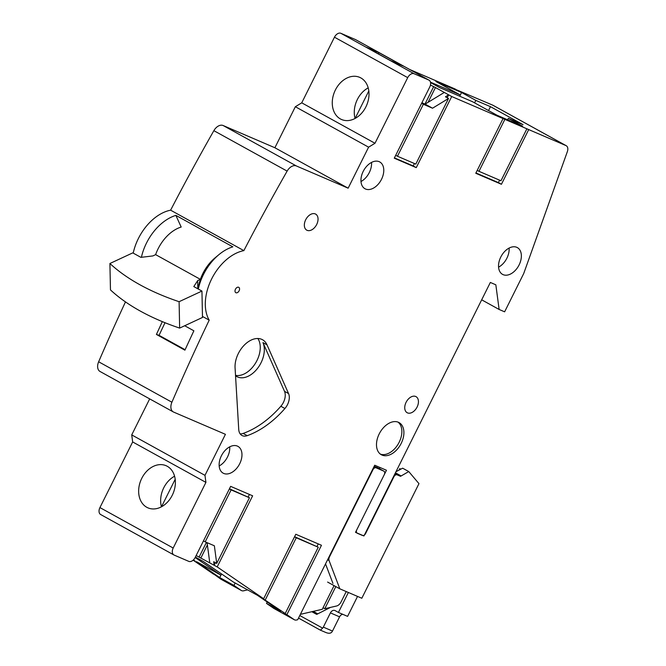 <?xml version="1.0" encoding="UTF-8"?>
<svg xmlns="http://www.w3.org/2000/svg" width="666" height="666" viewBox="0 0 666 666"><rect width="100%" height="100%" fill="white"/><g stroke="black" fill="none" stroke-linecap="round" stroke-linejoin="round"><path stroke-width="1" d="M481.676 299.825L499.125 309.465L495.837 284.807L490.343 282.451L363.944 535.963L355.511 532.342L386.463 470.263L374.725 465.226L297.685 619.746L296.536 620.004A6.119 3.979 -61.1 0 1 294.38 619.771A6.119 3.979 -61.1 0 1 294.172 619.638L286.88 614.643L321.462 545.279L295.796 534.265L263.644 598.734L217.191 566.916L252.639 495.812L230.644 486.363L195.188 557.475A6.119 3.979 -61.1 0 1 188.794 561.371L174.126 555.069A6.119 3.979 -61.1 0 1 173.901 554.961A6.119 3.979 -61.1 0 1 173.193 548.026L205.919 482.392L204.978 475.349L225.433 434.324L173.635 412.088A9.182 5.969 -61.1 0 1 173.293 411.921A9.182 5.969 -61.1 0 1 171.903 402.222A1529.777 994.754 -61.1 0 1 209.199 320.146A42.832 27.855 -61.1 0 1 211.621 278.987A42.832 27.855 -61.1 0 1 243.864 250.624A1529.777 994.754 -61.1 0 1 287.129 171.112A9.182 5.969 -61.1 0 1 296.353 165.951L348.143 188.187L368.598 147.169L374.991 143.273L407.717 77.639A6.119 3.979 -61.1 0 1 414.11 73.743L428.779 80.037A6.119 3.979 -61.1 0 1 429.012 80.153A6.119 3.979 -61.1 0 1 429.72 87.079L394.264 158.192L416.267 167.632L451.715 96.528L503.046 118.573L475.774 173.268L501.44 184.282L528.712 129.587L503.046 118.573M355.969 39.843A6.119 3.979 118.9 0 0 355.752 39.71A6.119 3.979 118.9 0 0 355.519 39.594L340.859 33.3A6.119 3.979 118.9 0 0 334.465 37.196L301.74 102.83L295.346 106.726L274.892 147.752L223.102 125.508A9.182 5.969 118.9 0 0 213.869 130.669A1529.777 994.754 118.9 0 0 170.613 210.181A42.832 27.855 118.9 0 0 138.37 238.545A42.832 27.855 118.9 0 0 133.208 253.113M125.474 301.906A1529.777 994.754 118.9 0 0 98.643 361.78A9.182 5.969 118.9 0 0 100.033 371.478L173.293 411.921M149.684 398.884L131.718 434.906L132.659 441.949L99.933 507.584A6.119 3.979 118.9 0 0 100.641 514.518L173.901 554.961M213.703 574.025L220.912 579.195A6.119 3.979 118.9 0 0 221.129 579.328A6.119 3.979 118.9 0 0 221.353 579.437M493.181 105.403A6.119 3.979 118.9 0 0 492.965 105.261A6.119 3.979 118.9 0 0 492.732 105.153L455.369 89.327M455.461 89.144L409.765 69.53M390.609 60.656L403.446 66.167L379.021 52.681L366.192 47.178L390.609 60.656M492.965 105.261L566.217 145.704A6.119 3.979 -61.1 0 0 565.983 145.596L528.712 129.587M566.217 145.704A6.119 3.979 -61.1 0 1 567.357 151.632L523.901 273.027A6.119 3.979 -61.1 0 1 523.468 274.034L504.628 311.821L499.125 309.465M288.561 393.573L267.024 344.863A22.336 14.527 118.9 0 0 262.512 339.727A22.336 14.527 118.9 0 0 261.671 339.319A22.336 14.527 118.9 0 0 238.328 353.538A22.336 14.527 118.9 0 0 235.073 367.882L238.736 429.47A12.238 7.959 118.9 0 0 241.941 435.472A12.238 7.959 118.9 0 0 247.211 435.664A85.664 55.703 118.9 0 0 284.915 408.508A12.238 7.959 118.9 0 0 287.504 404.62A12.238 7.959 118.9 0 0 288.561 393.573L284.499 391.325A12.238 7.959 -61.1 0 1 283.441 402.372A12.238 7.959 -61.1 0 1 280.852 406.26A85.664 55.703 -61.1 0 1 243.14 433.424A12.238 7.959 -61.1 0 1 240.16 433.882M379.195 433.941A18.357 11.938 118.9 0 0 381.327 454.736A18.357 11.938 118.9 0 0 401.198 443.39A18.357 11.938 118.9 0 0 399.067 422.594A18.357 11.938 118.9 0 0 379.195 433.941M406.085 402.322A9.182 5.969 118.9 0 0 407.151 412.72A9.182 5.969 118.9 0 0 417.091 407.051A9.182 5.969 118.9 0 0 416.025 396.653A9.182 5.969 118.9 0 0 406.085 402.322M305.694 219.763A9.182 5.969 118.9 0 0 306.76 230.161A9.182 5.969 118.9 0 0 316.691 224.492A9.182 5.969 118.9 0 0 315.634 214.094A9.182 5.969 118.9 0 0 305.694 219.763M500.782 257.051A15.301 9.948 118.9 0 0 502.555 274.375A15.301 9.948 118.9 0 0 519.114 264.918A15.301 9.948 118.9 0 0 517.34 247.594A15.301 9.948 118.9 0 0 500.782 257.051M221.387 455.827A15.301 9.948 118.9 0 0 223.16 473.16A15.301 9.948 118.9 0 0 239.718 463.702A15.301 9.948 118.9 0 0 237.945 446.37A15.301 9.948 118.9 0 0 221.387 455.827M363.195 171.412A15.301 9.948 118.9 0 0 364.968 188.736A15.301 9.948 118.9 0 0 381.526 179.279A15.301 9.948 118.9 0 0 379.753 161.955A15.301 9.948 118.9 0 0 363.195 171.412M239.119 290.792A3.064 1.99 118.9 0 0 238.769 287.329A3.064 1.99 118.9 0 0 238.653 287.271A3.064 1.99 118.9 0 0 235.456 289.219A3.064 1.99 118.9 0 0 235.814 292.682A3.064 1.99 118.9 0 0 235.922 292.74A3.064 1.99 118.9 0 0 239.119 290.792M355.07 118.465A22.944 17.399 113.2 0 1 368.206 87.862M428.063 102.331L435.439 87.546L451.715 96.528M435.439 87.546L430.452 85.015M430.544 82.592L439.527 87.546L472.527 101.715L496.944 115.201L522.61 126.224L508.366 118.357L523.035 124.65L490.476 106.677L475.807 100.383L461.563 92.516L435.897 81.502L460.314 94.98L430.452 82.159M526.881 128.804L500.974 180.761L478.979 171.32L504.878 119.356M478.979 171.32L477.231 170.354M475.932 172.96L498.393 182.601L499.6 180.178M501.44 184.282L498.393 182.601M416.267 167.632L413.211 165.951L414.418 163.52M447.211 97.752L448.668 94.847L445.471 96.795L448.518 98.476L415.792 164.111L397.46 156.244L423.368 104.279L421.628 103.313M394.422 157.884L413.211 165.951M444.305 92.441L425.124 104.121L421.911 102.739M425.124 104.121L432.534 108.217L423.368 104.279M424.975 104.062L433.608 86.755M355.111 118.44L368.814 90.942M432.534 108.217L448.518 98.476M397.46 156.244L395.721 155.278M459.698 96.212L460.314 94.98M459.715 96.22L461.563 92.516M474.575 102.847L475.807 100.383M488.536 110.556L490.476 106.677M507.65 119.797L508.366 118.357M335.373 90.01A22.944 17.399 -66.8 0 0 340.409 118.948A22.944 17.399 -66.8 0 0 341.583 119.522A22.944 17.399 -66.8 0 0 365.9 106.86A22.944 17.399 -66.8 0 0 360.864 77.93A22.944 17.399 -66.8 0 0 359.69 77.356A22.944 17.399 -66.8 0 0 335.373 90.01M301.74 102.83L374.991 143.273M295.346 106.726L368.598 147.169M274.892 147.752L348.143 188.187M170.613 210.181L243.864 250.624M209.199 320.146L202.464 316.433M141.408 257.301A42.832 27.855 -61.1 0 1 146.503 243.032A42.832 27.855 -61.1 0 1 175.874 215.384L232.85 246.845A42.832 27.855 118.9 0 0 218.981 254.595A42.832 27.855 118.9 0 0 203.48 274.492A42.832 27.855 118.9 0 0 198.318 289.061M185.115 349.717L159.057 335.331L156.418 334.449A1529.777 994.754 -61.1 0 1 162.338 321.628M156.418 334.449L184.907 350.174A1529.777 994.754 118.9 0 1 193.881 330.811L184.698 325.741M131.718 434.906L204.978 475.349M132.659 441.949L205.919 482.392M146.786 507.292A22.944 17.399 -66.8 0 0 147.96 507.867A22.944 17.399 -66.8 0 0 172.278 495.213A22.944 17.399 -66.8 0 0 167.241 466.275A22.944 17.399 -66.8 0 0 166.067 465.7A22.944 17.399 -66.8 0 0 141.75 478.355A22.944 17.399 -66.8 0 0 146.786 507.292M161.447 506.809A22.944 17.399 113.2 0 1 174.584 476.207M196.154 555.536L217.191 566.916M216.716 563.394L214.369 545.787L205.203 541.849L231.11 489.893L249.442 497.76L216.716 563.394L213.669 561.713L214.136 565.234L215.409 562.678M248.135 497.036L249.434 494.438M267.233 601.997L266.525 603.413L273.826 608.408A6.119 3.979 118.9 0 0 274.034 608.533A6.119 3.979 118.9 0 0 274.259 608.649M266.525 603.413L280.769 611.271L257.542 595.362L233.125 581.884L203.255 561.43L195.379 557.084M220.912 575.141L196.495 561.663L219.722 577.572L221.537 573.942L220.912 575.141L195.171 557.509M219.722 577.572L233.966 585.439L241.267 590.434A6.119 3.979 -61.1 0 0 241.475 590.559A6.119 3.979 -61.1 0 0 243.631 590.8L247.61 589.885M213.62 574.2L193.14 560.173M193.24 560.089L195.105 561.113L193.39 559.948M263.644 598.734L262.337 598.01M265.309 599.875L296.262 537.787L318.265 547.227L285.215 613.503L262.254 598.185M285.215 613.503L283.907 612.787M286.88 614.643L283.824 612.961M334.066 585.63L322.269 609.298L300.383 614.343M346.245 591.566L341.05 601.972A6.119 3.979 -61.1 0 1 336.588 605.993L324.783 608.716L323.035 607.75M335.814 586.596L324.783 608.716M380.045 467.507L379.454 468.706M235.173 583.016L233.966 585.439M175.2 479.287L161.488 506.784M199.076 557.142L206.435 542.382M200.907 557.933L207.392 544.93M207.084 542.657L209.782 562.828M205.203 541.849L203.455 540.884M231.11 489.893L229.362 488.927M229.429 488.794L249.442 497.76M316.958 546.511L318.248 543.906M294.58 536.688L318.265 547.227M296.262 537.787L294.514 536.821M181.185 227.048A33.658 21.886 118.9 0 0 155.628 254.645A33.658 21.886 -61.1 0 1 158.108 248.768A33.658 21.886 -61.1 0 1 181.185 227.048L175.874 215.384M218.981 254.595L215.06 257.85A33.658 21.886 118.9 0 0 202.88 273.485A33.658 21.886 118.9 0 0 198.235 288.32L198.152 288.969M235.539 375.716A22.336 14.527 118.9 0 0 236.846 376.59A22.336 14.527 118.9 0 0 261.03 362.787A22.336 14.527 118.9 0 0 262.953 342.615L284.499 391.325M257.867 338.511A22.336 14.527 -61.1 0 1 256.959 360.539A22.336 14.527 -61.1 0 1 235.514 375.349M398.01 422.111A18.357 11.938 -61.1 0 1 399.159 442.266A18.357 11.938 -61.1 0 1 380.344 454.095M509.115 248.06A15.301 9.948 -61.1 0 1 506.901 258.175A15.301 9.948 -61.1 0 1 498.568 267.166M229.72 446.844A15.301 9.948 -61.1 0 1 227.506 456.959A15.301 9.948 -61.1 0 1 219.172 465.95M371.528 162.421A15.301 9.948 -61.1 0 1 369.314 172.536A15.301 9.948 -61.1 0 1 360.98 181.527M379.021 52.681L378.405 53.921M140.901 257.359L132.759 252.872L109.915 263.503A221.828 112.088 178.8 0 0 139.893 284.748A221.828 112.088 178.8 0 0 179.104 301.698L179.645 328.097L202.489 317.457L201.948 291.067L193.806 286.571L197.652 280.636L200.391 279.362L155.628 254.645L152.88 255.927L140.901 257.359M109.915 263.503L110.464 289.901A221.828 112.088 -1.2 0 0 140.434 311.147A221.828 112.088 -1.2 0 0 179.645 328.097M200.391 279.362A33.658 21.886 -61.1 0 1 216.925 256.393M197.819 288.786L197.652 280.636M179.104 301.698L201.948 291.067M400.774 469.18L399.758 468.614L399.009 470.113M299.792 615.526L322.66 628.146A4.287 3.247 113.2 0 0 323.326 627.122L330.411 612.895A4.287 3.247 -66.8 0 1 334.956 610.531A4.287 3.247 -66.8 0 1 335.173 610.639L338.428 612.437L348.376 592.482M330.569 607.375L316.691 614.393L311.83 611.704M322.66 628.146L320.396 630.161L325.899 632.525C328.663 633.607 330.636 633.458 331.826 632.084A4.287 3.247 -66.8 0 0 332.492 631.052L339.585 616.833A4.287 3.247 113.2 0 1 342.74 614.293M357.542 596.42L347.594 616.375L338.428 612.437M327.614 582.067L339.818 588.811L361.821 598.251L418.964 483.641L408.757 471.561L402.647 468.19L395.97 471.719M317.79 613.869L313.261 611.371M395.163 473.343L400.532 476.307L397.094 474.833A3.064 1.99 -61.1 0 0 393.897 476.781L365.617 533.499A3.064 1.99 118.9 0 1 362.421 535.447L357.284 533.241A3.064 1.99 118.9 0 1 357.176 533.183A3.064 1.99 118.9 0 1 356.818 529.72L384.282 474.642A3.064 1.99 -61.1 0 0 383.924 471.178A3.064 1.99 -61.1 0 0 383.807 471.12L376.107 467.815A3.064 1.99 -61.1 0 0 372.91 469.763L329.504 556.818A4.287 2.789 -61.1 0 0 329.079 560.556L327.605 559.74M408.757 471.561L400.532 476.307M339.818 588.811L329.079 560.556M325.532 563.902L332.942 583.408M377.93 467.873A3.064 1.99 118.9 0 0 377.822 467.807A3.064 1.99 118.9 0 0 377.705 467.748L374.217 466.25M400.807 475.757L395.438 472.793M159.057 335.331L165.01 322.719M340.859 33.3L414.11 73.743M428.779 80.037L355.519 39.594M565.983 145.596L492.732 105.153M407.717 77.639L334.465 37.196M223.102 125.508L296.353 165.951M213.869 130.669L287.129 171.112M171.903 402.222L98.643 361.78M99.933 507.584L173.193 548.026M273.826 608.408L294.172 619.638M220.912 579.195L241.267 590.434M267.024 344.863L262.953 342.615M247.211 435.664L243.14 433.424M280.852 406.26L284.915 408.508M320.396 630.161L298.518 618.081M323.326 627.122L332.492 631.052M339.585 616.833L330.411 612.895M394.996 473.676L397.094 474.833M362.421 535.447L361.355 534.856M383.807 471.12L377.705 467.748M374.017 466.658L376.107 467.815M355.752 39.71L429.012 80.153M274.034 608.533L294.38 619.771M221.129 579.328L241.475 590.559M320.438 630.194L298.51 618.09M377.822 467.807L383.924 471.178"/></g></svg>
